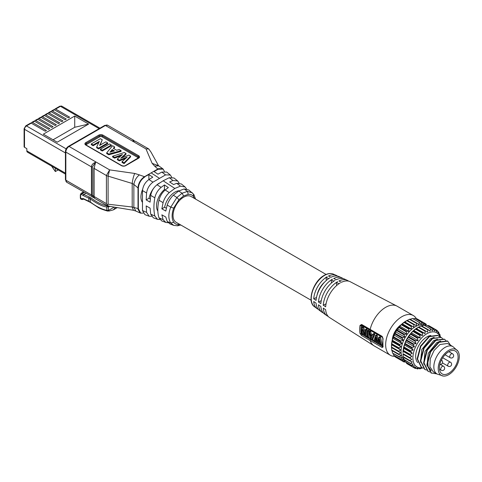 <?xml version="1.0" encoding="UTF-8"?>
<svg xmlns="http://www.w3.org/2000/svg" width="482" height="482" viewBox="0 0 482 482"><rect width="100%" height="100%" fill="white"/><g stroke="black" fill="none" stroke-linecap="round" stroke-linejoin="round"><path stroke-width="0.72" d="M326.079 274.445L191.053 196.481A14.912 8.61 120 0 0 183.594 197.222A14.912 8.61 120 0 0 173.851 210.363A14.912 8.61 120 0 0 176.141 222.31L311.167 300.268M323.247 305.19A20.437 11.797 120 0 1 336.382 282.44A922.193 484 -124.2 0 1 338.96 283.735A20.702 11.954 120 0 0 325.657 306.781A922.193 483.988 -175.8 0 1 323.247 305.19L326.049 303.853M318.457 302.003A19.864 11.472 120 0 1 331.224 279.885A922.193 484 -124.2 0 1 333.803 281.157A20.16 11.64 120 0 0 320.849 303.6A922.193 483.988 -175.8 0 1 318.457 302.003L321.247 300.672M327.26 276.638A19.232 11.104 120 0 0 326.073 277.379A922.193 484 -124.2 0 1 328.652 278.626A19.557 11.291 120 0 0 316.078 300.4A922.193 483.988 -175.8 0 1 313.71 298.798L316.487 297.472M326.32 280.446L326.073 277.379A19.232 11.104 120 0 0 313.71 298.798M383.009 346.1L382.527 346.359L370.525 339.424A0.916 0.53 -60 0 0 370.164 340.545L361.651 335.568L360.036 333.514A22.835 13.183 -60 0 1 360.036 325.41L361.651 324.47L382.166 336.382L383.106 338.816A22.937 13.243 120 0 0 383.106 346.926L382.166 347.474L370.164 340.545A22.937 13.243 -60 0 0 374.183 345.919L329.387 317.445A20.702 11.954 120 0 1 325.657 309.727A922.193 576.797 175.5 0 1 323.247 308.1A20.437 11.797 120 0 0 326.904 315.704L324.428 313.945A20.16 11.64 120 0 1 320.849 306.468A922.193 576.797 175.5 0 1 318.457 304.829A19.864 11.472 120 0 0 321.958 312.179L319.5 310.402A19.557 11.291 120 0 1 316.078 303.184A922.193 576.797 175.5 0 1 313.71 301.533A19.232 11.104 120 0 0 317.054 308.613A19.232 11.104 120 0 0 318.361 309.354M321.958 312.179A19.864 11.472 120 0 0 323.277 312.92M326.904 315.704A20.437 11.797 120 0 0 328.23 316.427M343.088 278.602A19.864 11.472 120 0 0 341.792 277.831L339.021 276.59A19.557 11.291 120 0 0 331.062 277.234A922.193 576.809 -115.5 0 0 328.447 276.011A19.232 11.104 120 0 1 336.243 275.367A19.232 11.104 120 0 1 337.545 276.126M348.607 281.133A20.437 11.797 120 0 0 347.311 280.355L344.552 279.084A20.16 11.64 120 0 0 336.285 279.723A922.193 576.809 -115.5 0 0 333.677 278.476A19.864 11.472 120 0 1 341.792 277.831M361.651 324.47A0.916 0.536 120.7 0 0 361.807 325.127L370.321 330.11A0.916 0.53 120 0 1 370.164 329.453A22.937 13.243 -60 0 1 385.654 307.323A22.937 13.243 120 0 1 397.126 306.19L350.065 281.633A20.702 11.954 120 0 0 341.515 282.259A922.193 576.809 -115.5 0 0 338.9 280.988A20.437 11.797 120 0 1 347.311 280.355M317.048 295.213A14.912 8.61 -60 0 1 324.639 282.06M416.514 318.897A22.937 13.243 120 0 0 413.345 315.553A22.937 13.243 120 0 0 401.874 316.692A22.937 13.243 -60 0 0 386.889 336.906A22.937 13.243 -60 0 0 390.408 355.288A22.937 13.243 -60 0 0 394.885 356.355M370.803 338.888A0.687 0.398 -60 0 1 370.525 339.424L362.018 334.448L361.223 333.442A22.064 12.737 -60 0 1 361.223 325.615L362.018 325.175M361.868 327.459A21.479 12.399 -60 0 1 362.109 325.766L370.803 330.634A0.687 0.398 120 0 0 370.809 330.393M369.447 334.61A22.937 13.243 -60 0 1 369.67 332.098L370.779 331.598L369.905 331.092L368.917 331.664L370.929 339.195L371.845 339.726L372.833 339.153L374.851 333.948L373.978 333.448L372.99 334.014L373.863 334.52L371.845 339.726M369.037 331.598A21.563 12.448 -60 0 1 369.152 330.658L368.375 330.206L367.386 330.779A22.931 13.243 120 0 0 367.386 337.141L368.164 337.599L369.152 337.026A21.563 12.448 -60 0 1 368.983 332.14M366.133 336.412L367.121 335.846A21.551 12.442 -60 0 1 367.121 329.477L366.133 330.043L365.356 329.592A22.919 13.231 120 0 0 365.199 334.749L362.657 328.007L361.801 327.501A22.871 13.207 120 0 0 361.801 333.869L362.578 334.327A22.883 13.213 -60 0 1 362.416 329.405L365.272 335.912L366.133 336.412A22.925 13.237 -60 0 1 366.133 330.043M362.578 334.327L363.567 333.755A21.509 12.418 -60 0 1 363.35 331.923M362.657 328.007L363.645 327.435L362.789 326.929L361.801 327.501M363.645 327.435L365.139 331.899M365.356 329.592L366.344 329.019L367.121 329.477M370.779 331.598L371.11 333.869L372.64 334.755M380.551 337.243L379.563 337.81L378.78 337.358L379.768 336.791L380.551 337.243L382.015 344.455L381.027 345.022L380.214 344.552L378.991 338.967L377.912 343.226L377.129 342.774L375.731 337.032L374.845 341.455L374.02 340.979L375.478 335.454L376.466 334.882L377.249 335.333L377.924 339.732M377.912 343.226L378.9 342.654L379.238 340.768M374.845 341.455L375.833 340.882L376.062 339.015M369.67 332.098L368.917 331.664M369.79 332.17L370.134 334.436L372.255 335.659L372.99 334.014M371.267 338.575L370.333 335.4L371.983 336.358L371.267 338.575M370.134 334.436L371.11 333.869M373.863 334.52L374.851 333.948M371.827 336.773L371.646 336.159M378.78 337.358L377.388 341.889L376.261 335.906L375.478 335.454M379.563 337.81L381.027 345.022M377.249 335.333L376.261 335.906M367.386 330.779L368.164 331.23L369.152 330.658M368.164 337.599A22.937 13.243 -60 0 1 368.164 331.23M392.246 340.184A13.647 7.881 -60 0 1 401.187 324.699M398.855 354.601L391.764 350.504L391.492 345.907A20.184 11.652 -60 0 1 405.766 321.187L407.067 320.434M397.198 357.867L396.849 357.728L397.198 357.867M393.089 353.445L393.686 355.198L400.843 359.337L403.241 359.524L402.133 360.711L395.264 356.813L394.698 355.855M398.789 354.553L391.77 350.504L391.691 350.028L398.855 354.162L398.933 354.638L401.108 355.481L399.512 356.801L392.505 353.077L391.987 350.215M391.492 347.408L391.987 341.551L392.854 338.31L395.74 331.875L399.867 326.163L402.241 323.796L407.2 320.361L416.376 325.657L416.593 323.428L417.044 323.259L418.864 324.729L419.213 322.681L419.641 322.615L421.244 324.356L421.672 322.536L422.069 322.572L423.431 324.549L423.907 322.994L425.365 325.308L425.841 324.049L426.407 325.007L433.095 328.863M414.363 324.494L413.905 324.76L406.742 320.626L407.2 320.361M407.254 320.391L409.887 319.126L416.906 323.181M417.044 323.259L416.593 323.428L409.435 319.295L409.887 319.126L416.972 323.211M409.742 319.458L412.484 318.482L419.394 322.47M419.641 322.615L412.484 318.482M413.092 318.801L414.912 318.433L422.069 322.572M415.984 318.988L417.099 319L426.136 324.284M404.512 322.139L413.851 327.115L413.905 324.76M411.67 326.272L411.218 326.627L411.363 329.061L402.241 323.796M401.892 324.41L409.055 328.543L411.363 329.061M409.055 328.543L408.628 328.977L408.989 331.429L399.867 326.163M399.433 327.109L406.591 331.242L408.989 331.429M406.591 331.242L406.199 331.737L406.796 334.153L397.674 328.887M397.198 330.146L404.362 334.279L406.796 334.153M404.362 334.279L404.012 334.821L404.862 337.147L395.74 331.875M395.264 333.43L402.428 337.569L404.862 337.147M402.428 337.569L402.133 338.141L403.241 340.316L394.113 335.05M393.686 336.87L400.843 341.003L403.241 340.316M400.843 341.003L400.614 341.593L401.976 343.576L392.854 338.31M392.505 340.352L399.668 344.485L401.976 343.576M399.668 344.485L399.512 345.076L401.108 346.817L391.987 341.551M391.77 343.774L398.933 347.908L401.108 346.817M398.933 347.908L398.855 348.48L400.675 349.944L391.547 344.678M398.933 354.638L398.855 354.162L400.675 352.86L398.469 351.432L400.675 349.944M424.805 325.392A20.184 11.652 120 0 0 409.483 331.544A20.184 11.652 120 0 0 401.066 351.432A20.184 11.652 -60 0 0 404.657 360.295M399.512 356.801L399.668 357.21L399.512 356.801M400.843 359.337L400.614 359.006L401.976 357.722L399.668 357.21M402.133 360.711L404.012 361.862L404.862 360.819L402.133 360.711M404.012 361.862L404.362 362L404.012 361.862M422.136 368.037L419.816 368.844L420.177 368.236L417.388 368.887L417.99 368.037L415.55 368.459L415.201 368.326L416.056 367.284L413.616 367.411L406.778 363.464L406.212 362.506L405.121 361.874L404.362 362M406.199 362.422L406.591 362.458L406.199 362.422M400.675 352.86L391.547 347.594M391.492 347.564L398.656 351.697L391.492 347.564M413.851 327.115L404.729 321.849M418.581 327.085L417.285 327.832A20.184 11.652 120 0 0 403.012 352.559L404.368 344.955L407.254 338.527L411.381 332.809L413.755 330.441L418.719 327.007L427.57 332.116L427.787 329.893L428.239 329.724L430.058 331.188L430.402 329.146L430.836 329.073L432.432 330.815L432.866 328.995L433.264 329.031L434.619 331.014L435.095 329.459L435.451 329.592L436.559 331.767L437.035 330.507L437.331 330.742L438.18 333.068L438.614 332.122L439.445 334.863L439.789 334.249L439.946 334.653L440.313 337.105L440.53 336.816L440.608 337.292L440.536 336.816M415.55 368.459L413.321 367.176L414.43 365.983L411.809 365.47L413.164 364.187L410.863 363.669L410.706 363.265L412.303 361.946L410.122 361.102L410.043 360.626L411.863 359.325L409.658 357.897L411.863 356.403L410.043 354.939L410.122 354.372L412.303 353.276L410.706 351.541L410.863 350.95L413.164 350.034L411.809 348.058L412.038 347.468L414.43 346.781L413.321 344.606L413.616 344.028L416.056 343.606L415.201 341.286L415.55 340.744L417.99 340.611L417.388 338.195L417.786 337.701L420.177 337.888L419.816 335.436L420.25 335.008L422.551 335.52L422.413 333.086L422.865 332.737L425.046 333.58L425.094 331.218L418.262 327.272L418.719 327.007M418.774 327.037L421.401 325.778L428.094 329.64M428.239 329.724L427.787 329.893L420.949 325.946L421.401 325.778L428.167 329.676M421.262 326.109L423.997 325.127L430.589 328.935M430.836 329.073L423.997 325.127M424.606 325.446L426.425 325.085L433.264 329.031M427.504 325.633L428.612 325.645L437.331 330.742M439.216 333.918L439.946 334.653M437.632 331.556L438.843 332.447M425.094 331.218L425.558 330.953M422.015 367.742A19.726 11.387 -60 0 1 412.905 357.897A19.726 11.387 -60 0 1 424.455 335.364A19.726 11.387 -60 0 1 439.976 336.804M417.743 362.609A15.828 9.14 120 0 1 416.906 349.673A15.828 9.14 120 0 1 426.853 336.918A15.828 9.14 -60 0 1 430.842 335.466M410.122 361.102L410.043 360.626L403.205 356.674L403.012 354.053M410.863 363.669L403.868 359.319L403.506 356.861M412.038 365.796L404.97 361.524L404.609 360.09M417.786 368.923L416.406 368.32M420.25 368.772L419.244 368.513M408.718 364.513L408.362 364.374L408.718 364.513M405.199 361.849L404.97 361.524L405.199 361.849M404.024 359.723L410.61 363.53M410.043 361.06L403.277 357.156L403.205 356.674L403.289 357.15L409.983 361.018M411.863 359.325L403.066 354.246M403.012 354.21L409.851 358.162L403.012 354.21M411.863 356.403L403.066 351.324M412.303 353.276L403.506 348.197M413.164 350.034L404.368 344.955M414.43 346.781L405.633 341.702M416.056 343.606L407.254 338.527M417.99 340.611L409.194 335.532M420.177 337.888L411.381 332.809M422.551 335.52L413.755 330.441M425.046 333.58L416.243 328.501M427.004 366.043L428.239 353.324L436.746 342.63L440.644 341.051M423.756 364.169L424.997 351.45L433.505 340.756L437.403 339.177M439.994 344.503L447.501 343.485L452.953 346.63A15.828 9.14 120 0 0 445.037 347.414A15.828 9.14 120 0 0 434.698 361.361A15.828 9.14 120 0 0 437.12 374.044L433.294 371.839L429.926 366.814L430.263 358.801L434.077 350.45L439.994 344.503M420.515 362.295L421.756 349.577L430.263 338.882L434.155 337.304M427.679 359.952L428.076 366.519L431.185 370.622M436.915 373.918L431.035 372.954L426.877 364.543L430.155 351.812L438.71 342.087L447.284 340.931M427.757 371.074L423.63 362.627L426.944 349.884L435.511 340.184L444.073 339.075M424.479 369.176L420.382 360.705L423.726 347.962L432.3 338.292L441.235 337.448M421.232 367.302L417.141 358.837L420.467 346.112L429.028 336.436L437.584 335.327M431.414 373.182L427.263 364.772L430.547 352.035L439.102 342.31L447.676 341.154L450.604 345.275M429.667 371.941L428.143 371.297L424.021 362.85L427.329 350.113L435.903 340.406L444.464 339.298L445.748 340.34M426.425 370.068L424.865 369.405L420.774 360.928L424.112 348.191L432.691 338.515L441.241 337.436L442.506 338.466M423.178 368.194L421.623 367.531L417.533 359.066L420.858 346.335L429.42 336.659L437.969 335.55L439.259 336.593M448.754 350.312A14.912 8.61 120 0 0 438.572 365.187A14.912 8.61 120 0 0 443.44 376.068A14.912 8.61 120 0 0 448.754 374.659A14.912 8.61 120 0 0 457.894 363.271A14.912 8.61 120 0 0 457.858 351.095A14.912 8.61 120 0 0 448.754 350.312M448.754 351.715A13.189 7.616 120 0 0 440.138 363.338A13.189 7.616 120 0 0 442.157 373.905A13.189 7.616 120 0 0 448.754 373.255A13.189 7.616 -60 0 0 457.37 361.633A13.189 7.616 -60 0 0 455.345 351.059A13.189 7.616 -60 0 0 448.754 351.715M337.641 281.651A20.437 11.797 -60 0 0 336.382 282.44L336.629 285.537M332.453 279.12A19.864 11.472 -60 0 0 331.224 279.885L331.471 282.97M179.678 224.353L178.961 224.461C176.683 224.684 174.924 223.925 173.683 222.184C171.604 218.695 171.592 214.008 173.659 208.116L178.936 199.705L183.594 195.975L188.251 194.33C190.535 194.119 192.294 194.891 193.529 196.638L194.427 198.433M192.42 192.854L187.414 191.42L182.088 193.234L176.894 197.493L170.767 207.152C168.206 213.737 168.212 219.039 170.791 223.064L173.755 225.377L177.599 225.805L180.792 224.998M168.122 222.732L165.874 222.449L163.091 219.653L161.862 214.827L165.796 217.051L167.212 221.479L170.056 223.997L173.755 225.377M181.371 183.967L176.707 183.323L173.538 184.552L169.646 181.955L172.99 180.515L177.665 180.961L179.075 183.046M174.026 178.003L169.266 177.701L163.157 180.774L174.833 188.462L180.425 186.136L185.07 186.956L186.552 188.938M163.157 180.774L157.042 184.763C153.644 187.468 151.535 191.011 150.715 195.397L150.089 202.145L146.173 199.916L149.046 198.253A14.912 8.61 120 0 1 153.668 188.269M159.548 183.015A14.912 8.61 120 0 0 159.265 183.178A14.912 8.61 120 0 0 156.728 184.998M150.306 198.982L149.046 198.253M151.523 216.328L149.119 216.219L146.6 212.357L146.173 205.904L150.089 208.14L150.727 214.183L153.3 217.774L157.493 219.334L154.849 216.002C153.613 210.652 153.607 204.585 154.83 197.813C155.734 193.643 157.825 190.161 161.115 187.371L164.452 184.949L164.452 189.54A14.912 8.61 120 0 0 157.837 211.086M146.173 199.916L146.594 192.981C147.233 188.546 149.36 184.937 152.975 182.148L165.549 174.894L170.357 175.02L171.713 177.183M93.833 195.969A0.916 0.53 0 0 0 93.803 196.108A0.916 0.53 0 0 0 94.068 196.481L106.42 203.615L106.414 175.52A4.585 2.651 180 0 0 108.095 176.141L132.195 183.467C132.652 179.641 133.496 176.298 134.713 173.454L139.37 174.888C136.346 177.376 134.508 180.557 133.869 184.419L138.015 187.95L138.063 186.98C138.659 182.991 140.539 179.744 143.69 177.237L148.884 174.586L152.776 177.171L148.908 179.539C145.184 182.232 143.04 185.907 142.479 190.565L142.479 210.532L144.925 214.659L149.113 216.219M142.588 189.444A14.912 8.61 120 0 0 142.238 202.054M159.843 219.527L157.506 219.34M164.452 189.54L165.193 189.968M164.452 184.949L168.351 187.546L165.181 189.98C162.103 192.704 160.024 196.12 158.952 200.223C157.421 206.983 157.427 212.851 158.97 217.828L161.681 220.889L165.862 222.443M188.926 190.059L184.142 188.95L178.732 191.023L173.315 195.198C170.544 197.969 168.501 201.253 167.188 205.055L165.796 211.062L161.862 208.833L163.073 202.639C164.254 198.698 166.314 195.349 169.248 192.589L174.833 188.462M179.244 190.733A14.912 8.61 120 0 0 174.833 192.167A14.912 8.61 120 0 0 164.615 207.242L161.862 208.833M166.296 208.212L164.615 207.242M170.357 175.02L166.724 172.062L161.832 172.08L157.963 174.177L154.071 171.592L158.114 169.266L163.097 169.104L164.41 171.327M139.37 174.888L144.504 176.713L157.807 169.031L158.114 169.266M148.884 174.586L148.884 179.557M143.184 213.146L140.726 213.104L138.358 208.706A2953.955 1705.473 120 0 1 138.358 188.149C138.756 183.389 140.919 179.647 144.841 176.93M138.063 209.471L138.015 208.555L132.195 207.019L108.095 204.211L107.197 204.778L108.143 206.103L133.436 210.279L132.195 207.019L132.195 183.467L133.869 184.419L133.869 207.296L135.81 211.038L140.268 213.008L138.063 209.471M140.34 213.032L141.027 213.201M158.825 165.862L154.638 166.073L157.807 169.031L158.62 168.622L162.789 168.76L158.536 165.718L151.047 152.179L148.799 148.986L145.974 148.902L152.155 163.38L158.476 165.663M163.314 169.296L162.826 168.79M145.974 148.902L105.413 125.489L69.077 146.468L109.637 169.881L106.414 175.52L94.068 168.387L95.599 162.271L92.333 167.007L92.333 195.108L94.382 197.385M138.358 208.706L138.015 208.555L138.015 187.95L138.358 188.149M106.42 203.615L107.197 204.778M107.878 206.001L94.58 198.331L93.803 196.108L93.803 168.013A0.916 0.53 180 0 1 93.833 167.875L93.803 168.013A0.916 0.53 180 0 0 94.068 168.387L94.068 196.481L94.58 198.325M94.092 197.807L66.781 182.28A4.585 2.651 -60 0 1 65.835 180.178L91.447 194.969L92.839 197.319L94.074 197.765M134.249 140.828L133.761 140.304L132.743 140.828L133.707 140.804M148.799 148.986L135.502 141.31L132.743 140.828M92.333 167.007A0.916 0.53 180 0 1 91.447 166.874C91.574 164.85 92.96 163.32 95.599 162.271M108.095 204.211L108.095 176.141L109.637 169.881L134.713 173.454M31.252 123.163L26.45 125.935A1.374 0.795 60 0 0 25.763 125.868L30.565 123.097A1.374 0.795 -120 0 1 31.252 123.163L45.2 131.218L46.435 130.508L32.481 122.452A1.374 0.795 60 0 0 31.794 122.386A1.374 0.795 60 0 0 31.511 123.012L31.511 123.314M31.794 122.386L33.873 121.187A1.374 0.795 -120 0 1 34.559 121.253L48.507 129.309L49.742 128.598L35.795 120.542A1.374 0.795 60 0 0 35.102 120.476A1.374 0.795 60 0 0 34.818 121.103L34.818 121.404M35.102 120.476L37.18 119.277A1.374 0.795 -120 0 1 37.867 119.343L51.821 127.399L53.05 126.688L39.102 118.632A1.374 0.795 60 0 0 38.415 118.566A1.374 0.795 60 0 0 38.126 119.193L38.126 119.494M38.415 118.566L40.488 117.367A1.374 0.795 -120 0 1 41.181 117.433L55.129 125.489L56.358 124.778L42.41 116.722A1.374 0.795 60 0 0 41.723 116.656A1.374 0.795 60 0 0 41.44 117.283L41.44 117.584M41.723 116.656L43.802 115.457A1.374 0.795 -120 0 1 44.489 115.523L58.436 123.579L59.672 122.868L45.718 114.812A1.374 0.795 60 0 0 45.031 114.746A1.374 0.795 60 0 0 44.748 115.373L44.748 115.674M45.031 114.746L47.109 113.547A1.374 0.795 -120 0 1 47.796 113.613L61.744 121.669L62.979 120.952L49.031 112.902A1.374 0.795 60 0 0 48.339 112.83A1.374 0.795 60 0 0 48.055 113.463L48.055 113.764M48.339 112.83L50.417 111.631A1.374 0.795 -120 0 1 51.104 111.704L65.052 119.759L66.287 119.042L52.339 110.993A1.374 0.795 60 0 0 51.652 110.92A1.374 0.795 60 0 0 51.363 111.553L51.363 111.854M51.652 110.92L53.725 109.721A1.374 0.795 -120 0 1 54.412 109.794L68.366 117.843L69.595 117.132L55.647 109.083A1.374 0.795 60 0 0 54.96 109.01A1.374 0.795 60 0 0 54.671 109.643L54.671 109.944M88.622 124.073L74.722 116.048L43.32 134.177L57.219 142.202L88.622 124.073L74.722 127.284L74.722 116.048M65.431 174.098L27.408 152.143A2.753 1.591 120 0 1 26.841 150.884L26.841 148.637L24.504 147.287A1.374 0.795 0 0 1 24.1 146.727L24.1 128.748A1.374 0.795 180 0 0 24.504 129.309L24.504 147.287M55.358 168.278L55.358 171.556L51.592 166.109M58.189 169.917L55.358 171.556M74.722 127.284L53.05 139.798M124.079 163.609L130.586 156.879L130.586 156.132L124.079 162.862L124.079 163.609L122.048 162.44L122.048 161.687L124.079 162.862M122.151 157.698L126.007 154.234L126.007 153.487L124.272 152.487L112.619 156.246L114.565 157.367L114.565 158.12L120.988 155.8M112.619 156.246L112.619 156.993L114.565 158.12M119.343 160.874L119.343 160.126L117.355 158.982L117.355 159.729L119.343 160.874L125.681 158.439M113.746 148.613L114.589 147.643L114.589 146.896L112.571 145.727L106.703 152.83L108.793 154.035L108.793 154.788L121.096 151.402L121.096 150.649L119.138 149.516L116.596 150.257L113.312 148.36L114.589 146.896M106.703 152.83L106.703 153.577L108.793 154.788M100.401 149.191L100.401 149.938L102.25 151.011L111.336 145.763L111.336 145.016L109.486 143.949L100.401 149.191L102.25 150.257L111.336 145.016M96.665 147.034L96.665 147.781L98.599 148.902L107.685 143.654L107.685 142.907L105.835 141.841L99.599 145.437L102.274 139.786L100.37 138.683L91.291 143.931L93.14 144.998L99.352 141.407L96.665 147.034L98.599 148.155L107.685 142.907M100.087 145.16L102.274 139.786M91.291 143.931L91.291 144.678L93.14 145.745L98.858 142.443M122.048 161.687L127.146 157.126L119.343 160.126M117.355 158.982L122.44 154.523L114.565 157.367M126.007 153.487L120.699 158.253L128.857 155.132L130.586 156.132M121.096 150.649L108.793 154.035M109.95 152.21L114.439 150.896L112.204 149.607L109.95 152.21M110.818 151.957L112.204 150.354L113.577 151.143M112.204 150.354L112.204 149.607M102.25 151.011L102.25 150.257M98.599 148.902L98.599 148.155M93.14 145.745L93.14 144.998M114.126 207.218L108.263 210.501L106.805 210.381L106.805 206.953C103.021 206.694 97.515 204.025 90.291 198.946L90.984 197.879L83.832 194.397L85.802 193.258M107.637 205.868L107.275 205.856C102.154 204.934 96.725 202.277 90.984 197.879M110.017 206.477L106.805 206.953L107.275 205.856M83.199 195.529L83.832 194.397L82.211 193.463A0.916 0.53 119.8 0 0 81.56 194.589L83.199 195.529A99.756 57.587 -120 0 0 88.833 198.162L90.291 198.946L90.291 201.976L89.477 201.645M89.393 196.993L88.827 198.078L88.833 201.187A102.425 59.141 60 0 1 83.621 198.747A3.211 1.856 -120 0 0 81.807 198.958L80.602 197.873L80.59 195.156A1.374 0.795 60 0 1 81.56 194.589M90.562 202.47L90.291 201.976C96.057 206.386 101.563 209.188 106.805 210.381L107.908 210.953M314.553 306.769C306.618 301.931 313.137 281.145 324.205 275.373C327.646 273.433 330.712 273.017 333.399 274.125A18.888 10.905 120 0 0 324.603 275.385A18.888 10.905 120 0 0 312.438 291.459A18.888 10.905 120 0 0 314.553 306.769L317.054 308.613M338.96 283.735A20.702 11.954 -60 0 1 340.238 282.934M333.803 281.157A20.16 11.64 -60 0 1 335.044 280.379M328.652 278.626A19.557 11.291 -60 0 1 329.857 277.873M382.166 336.382A0.916 0.53 120 0 0 382.322 337.045L382.835 338.454L382.973 346.401M383.106 338.816A0.916 0.404 -170.2 0 1 382.835 338.454M383.106 346.926A0.916 0.633 167.8 0 1 382.847 346.588M382.166 347.474A0.916 0.53 -60 0 1 382.527 346.359A0.687 0.398 -60 0 0 382.732 346.04M361.651 335.568A0.916 0.536 -59.3 0 1 362.018 334.448A0.687 0.404 -59.3 0 0 362.235 334.122M360.036 333.514A0.916 0.633 -12.2 0 0 361.223 333.442A0.687 0.476 -12.2 0 1 361.717 333.297M360.036 325.41A0.916 0.404 9.8 0 0 361.223 325.615A0.687 0.301 9.8 0 1 362.109 325.766M370.658 331.532A21.563 12.448 -60 0 1 370.803 330.634L382.696 337.502M382.642 345.455L381.461 344.775M380.009 343.937L378.346 342.979M376.906 342.142L375.279 341.202M374.074 340.509L372.279 339.473M370.664 338.539L368.603 337.346M367.302 336.587L366.573 336.159M364.862 335.159L363.018 334.068M392.505 353.077L399.421 357.066M391.492 347.034L398.656 351.167M391.691 344.341L398.855 348.48M392.348 340.943L399.512 345.076M393.457 337.46L400.614 341.593M394.969 334.008L402.133 338.141M396.849 330.688L404.012 334.821M399.036 327.603L406.199 331.737M401.464 324.838L408.628 328.977M404.061 322.494L411.218 326.627M403.012 353.68L409.851 357.632M403.205 350.992L410.043 354.939M403.289 350.426L410.122 354.372M403.868 347.588L410.706 351.541M404.024 347.004L410.863 350.95M404.97 344.112L411.809 348.058M405.199 343.521L412.038 347.468M406.483 340.66L413.321 344.606M406.778 340.081L413.616 344.028M408.362 337.34L415.201 341.286M408.718 336.791L415.55 340.744M410.55 334.249L417.388 338.195M410.947 333.755L417.786 337.701M412.978 331.489L419.816 335.436M413.411 331.062L420.25 335.008M415.574 329.14L422.413 333.086M416.026 328.79L422.865 332.737M441.464 360.12A2.296 1.326 120 0 0 441.404 360.09L441.464 360.12A2.296 2.296 0 0 1 439.861 364.356M445.037 354.746L450.2 357.728A2.296 1.326 -60 0 1 449.851 355.891A2.296 1.326 -60 0 1 451.345 353.866A2.296 1.326 120 0 1 452.496 353.758L448.856 351.655M442.47 362.91L448.176 366.206A2.296 1.326 -60 0 1 447.82 364.368A2.296 1.326 -60 0 1 449.32 362.344A2.296 1.326 120 0 1 450.465 362.229L442.717 357.758M439.506 369.254L441.199 370.23A2.296 1.326 -60 0 1 440.849 368.393A2.296 1.326 -60 0 1 442.343 366.368A2.296 1.326 120 0 1 443.494 366.26L440.283 364.404M193.529 196.638L193.451 194.053M188.251 194.33L187.414 191.42L184.142 188.95M178.732 191.023L182.088 193.234L183.594 195.975M178.936 199.705L176.894 197.493L173.315 195.198M173.659 208.116L170.767 207.152L167.188 205.055M173.683 222.184L170.791 223.064L167.212 221.479M178.961 224.461L177.587 225.763M169.266 177.701L172.99 180.515M176.707 183.323L180.425 186.136M142.479 210.532L146.6 212.357M150.727 214.183L154.849 216.002M150.715 195.397L154.83 197.813M142.479 190.565L146.594 192.981M157.042 184.763L161.115 187.371M165.181 189.98L169.248 192.589M158.97 217.828L163.091 219.653M158.952 200.223L163.073 202.639M151.155 172.875L159.265 178.213M161.832 172.08L165.549 174.894M148.908 179.539L152.975 182.148M154.638 166.073L152.155 163.38M85.784 142.624A2.982 1.723 0 0 0 85.784 145.058L121.47 165.663A2.982 1.723 0 0 0 125.688 165.663L138.665 158.168A2.982 1.723 0 0 0 138.665 155.734L102.979 135.135A2.982 1.723 0 0 0 98.762 135.135L85.784 142.624A0.687 0.398 60 0 1 86.272 143.467L99.25 135.978A0.687 0.398 -120 0 0 98.762 135.135M133.761 140.304L107.703 125.26A4.585 2.651 -60 0 0 105.413 125.489A1.374 0.795 -120 0 0 104.721 125.416L68.39 146.395A1.374 0.795 60 0 1 69.077 146.468A4.585 2.651 120 0 0 65.835 152.083L91.447 166.874L91.447 194.969A0.916 0.53 0 0 0 92.333 195.108M65.835 152.083L65.835 180.178A1.374 0.795 0 0 1 65.431 179.617L65.431 151.523A1.374 0.795 180 0 0 65.835 152.083M65.431 152.939L24.504 129.309A2.753 1.591 120 0 1 26.45 125.935L66.136 148.854M34.559 121.253L32.481 122.452M37.867 119.343L35.795 120.542M41.181 117.433L39.102 118.632M44.489 115.523L42.41 116.722M47.796 113.613L45.718 114.812M51.104 111.704L49.031 112.902M54.412 109.794L52.339 110.993M99.135 128.646L60.449 106.311L55.647 109.083M26.841 150.884L65.431 173.165M59.762 106.239L61.823 106.173A2.753 1.591 120 0 0 60.449 106.311A1.374 0.795 -120 0 0 59.762 106.239L54.96 109.01M121.47 165.663A0.687 0.398 -60 0 1 121.813 165.627L86.127 145.028A0.687 0.398 120 0 0 85.784 145.058M86.127 145.028L85.597 144.407A2.296 1.326 180 0 1 86.272 143.467A0.687 0.398 -120 0 0 86.76 144.311A1.609 0.928 180 0 0 86.314 145.13M86.76 144.311L99.732 136.822A0.687 0.398 60 0 1 99.25 135.978A2.296 1.326 180 0 1 102.491 135.978L138.177 156.578A0.687 0.398 -60 0 1 138.665 155.734M102.979 135.135A0.687 0.398 120 0 0 102.491 135.978A0.687 0.398 -60 0 1 102.003 136.822A1.609 0.928 180 0 0 99.732 136.822M102.003 136.822L137.689 157.421A0.687 0.398 120 0 0 138.177 156.578A2.296 1.326 180 0 1 138.846 157.518L125.344 165.627A0.687 0.398 60 0 1 125.688 165.663M138.665 158.168A0.687 0.398 -120 0 0 138.322 158.138M137.689 157.421A1.609 0.928 180 0 1 138.135 158.241M83.621 198.747A0.916 0.56 -63 0 0 83.85 199.187L90.532 202.446L97.665 207.127C98.84 208.14 102.106 209.441 107.456 211.026L109.245 210.965L108.263 210.501L108.558 205.772M115.421 207.435L113.336 209.875L109.004 211.038M84.181 192.324L82.211 193.463A2.296 1.326 60 0 0 81.066 193.354L83.519 191.938M81.807 198.958A0.916 0.729 36.9 0 0 83.012 199.295A1.838 1.06 60 0 1 82.814 199.47C81.066 199.56 80.241 198.903 80.331 197.506A0.916 0.53 -0.2 0 0 80.602 197.879M83.85 199.187L83.253 199.078A2.296 1.326 -120 0 0 83.012 199.295L83.428 199.054M80.59 195.156A0.916 0.53 179.8 0 1 80.325 194.788L81.066 193.354M333.399 274.125L336.243 275.367M397.126 306.19L413.345 315.553M374.183 345.919L390.408 355.288M370.321 330.11L382.322 337.045M404.012 361.988L397.035 357.957M402.133 360.904L395.156 356.873M400.614 359.277L393.619 355.234M399.512 357.15L392.481 353.089M419.515 322.506L412.478 318.445M421.907 322.404L414.906 318.367M425.949 323.988L417.093 318.873M419.816 368.875L419.207 368.525M417.388 368.959L416.315 368.338M415.201 368.447L408.549 364.609M413.327 367.362L406.669 363.524M411.809 365.736L405.139 361.886M410.706 363.615L403.994 359.741M430.709 328.971L423.997 325.097M437.144 330.447L428.612 325.525M438.68 332.086L437.602 331.465M439.819 334.231L439.21 333.881M447.664 341.166L447.272 340.943M424.871 369.387L424.479 369.164M443.44 376.068L437.12 374.044M452.953 346.63L457.858 351.095M450.2 357.728A2.296 2.296 0 0 0 453.64 355.74A2.296 2.296 0 0 0 452.496 353.758M448.176 366.206A2.296 2.296 0 0 0 451.616 364.217A2.296 2.296 0 0 0 450.465 362.229M441.199 370.23A2.296 2.296 0 0 0 444.639 368.242A2.296 2.296 0 0 0 443.494 366.26M195.572 199.096L193.806 194.415L188.83 189.98M174.827 188.456L170.267 185.45M174.008 177.985L177.671 180.961M140.376 212.972L140.726 213.104M163.097 169.104L162.796 168.857M135.81 211.038L133.436 210.279M66.781 182.28L65.431 179.617M133.363 140.702L135.502 141.31M107.703 125.26L104.721 125.416M68.39 146.395C66.564 147.625 65.582 149.33 65.431 151.523M99.943 128.182L61.823 106.173M25.763 125.868L24.1 128.748M125.344 165.627C124.525 166.133 123.35 166.133 121.813 165.627M117.09 207.706L113.336 209.875M80.331 197.506L80.325 194.788M83.513 199.066L82.814 199.47M181.353 183.949L185.07 186.95"/></g></svg>
